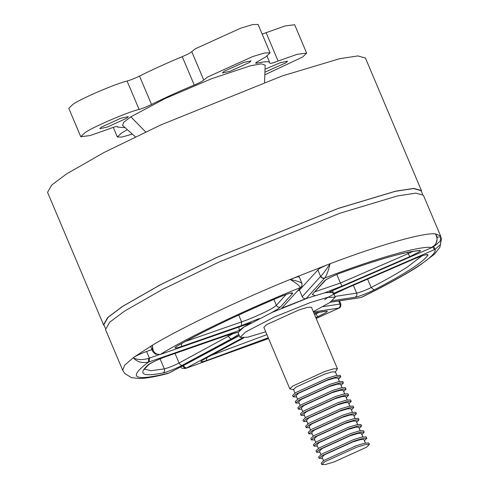 <?xml version="1.0" encoding="UTF-8"?>
<svg xmlns="http://www.w3.org/2000/svg" width="489" height="489" viewBox="0 0 489 489"><rect width="100%" height="100%" fill="white"/><g stroke="black" fill="none" stroke-linecap="round" stroke-linejoin="round"><path stroke-width="0.73" d="M293.913 389.788L289.83 388.853L292.666 386.096L324.953 371.426L333.559 368.84L337.416 368.749L335.24 372.331M337.416 368.749L311.438 307.239L307.575 307.337L298.968 309.922L266.688 324.592L263.846 327.343L289.83 388.853M313.308 311.676L329.549 302.703L335.228 297.19L327.508 297.379L310.295 302.55L274.029 317.184L245.735 331.884L240.05 337.398L247.77 337.208L265.723 331.78M431.115 247.905L329.598 291.921L333.229 292.459L325.509 292.648L308.296 297.819L272.031 312.453L243.736 327.153L238.051 332.667L240.05 337.398M294.965 393.052L293.486 389.537L295.986 387.111L324.39 374.201L331.964 371.927L335.362 371.848L336.848 375.363M366.554 447.203L369.397 444.446L365.534 444.544L356.927 447.129L324.647 461.793L321.805 464.55L325.668 464.452L334.274 461.873L366.554 447.203M369.397 444.446L368.792 443.028L364.935 443.126L356.328 445.705L324.048 460.375L321.206 463.132L321.805 464.55M365.424 443.016L363.938 439.501L360.546 439.587L352.972 441.86L324.562 454.77L322.062 457.191L323.547 460.705M364.452 440.717L366.793 438.297L362.936 438.395L354.329 440.974L322.049 455.644L319.207 458.401L322.575 458.407M366.793 438.297L366.194 436.879L362.337 436.97L353.73 439.556L321.45 454.226L318.608 456.983L319.207 458.401M362.826 436.866L361.34 433.352L357.948 433.437L350.368 435.711L321.964 448.621L319.464 451.041L320.949 454.556M361.854 434.568L364.195 432.148L360.338 432.239L351.732 434.825L319.451 449.495L316.609 452.252L319.977 452.258M364.195 432.148L363.596 430.73L359.739 430.821L351.133 433.407L318.852 448.077L316.01 450.827L316.609 452.252M360.228 430.717L358.743 427.203L355.35 427.288L347.771 429.562L319.366 442.466L316.866 444.892L318.351 448.407M359.256 428.419L361.597 425.998L357.74 426.09L349.134 428.676L316.854 443.346L314.011 446.096L317.379 446.109M361.597 425.998L360.998 424.574L357.141 424.672L348.535 427.258L316.255 441.922L313.412 444.678L314.011 446.096M357.63 424.568L356.145 421.053L352.746 421.133L345.173 423.407L316.768 436.316L314.268 438.743L315.753 442.258M356.658 422.27L358.999 419.843L355.142 419.941L346.536 422.527L314.256 437.19L311.414 439.947L314.782 439.959M358.999 419.843L358.4 418.425L354.543 418.523L345.937 421.102L313.657 435.772L310.815 438.529L311.414 439.947M355.032 418.413L353.547 414.898L350.148 414.984L342.575 417.258L314.17 430.167L311.67 432.588L313.156 436.102M354.06 416.115L356.402 413.694L352.545 413.792L343.938 416.371L311.658 431.041L308.816 433.798L312.184 433.81M356.402 413.694L355.803 412.276L351.946 412.368L343.339 414.953L311.053 429.623L308.217 432.38L308.816 433.798M352.435 412.264L350.949 408.749L347.551 408.835L339.977 411.108L311.572 424.018L309.072 426.439L310.558 429.953M351.463 409.965L353.804 407.545L349.947 407.637L341.34 410.222L309.06 424.892L306.218 427.649L309.586 427.655M353.804 407.545L353.205 406.127L349.348 406.218L340.741 408.804L308.455 423.474L305.619 426.225L306.218 427.649M349.837 406.114L348.351 402.6L344.953 402.685L337.379 404.959L308.975 417.863L306.475 420.289L307.96 423.804M348.865 403.816L351.206 401.396L347.349 401.487L338.743 404.073L306.456 418.743L303.62 421.494L306.988 421.506M351.206 401.396L350.607 399.971L346.75 400.069L338.137 402.655L305.857 417.319L303.021 420.075L303.62 421.494M347.239 399.965L345.754 396.451L342.355 396.53L334.782 398.804L306.377 411.714L303.877 414.14L305.362 417.655M346.267 397.667L348.608 395.24L344.751 395.338L336.145 397.924L303.858 412.588L301.022 415.344L304.39 415.357M348.608 395.24L348.009 393.822L344.152 393.92L335.54 396.5L303.259 411.17L300.423 413.926L301.022 415.344M344.641 393.81L343.156 390.295L339.757 390.381L332.184 392.655L303.779 405.564L301.279 407.991L302.764 411.506M343.669 391.518L346.01 389.091L342.153 389.189L333.541 391.768L301.261 406.438L298.424 409.195L301.792 409.207M346.01 389.091L345.411 387.673L341.548 387.765L332.942 390.35L300.662 405.02L297.819 407.777L298.424 409.195M342.043 387.661L340.558 384.146L337.159 384.232L329.586 386.506L301.181 399.415L298.681 401.836L300.167 405.35M341.071 385.363L343.412 382.942L339.555 383.034L330.943 385.619L298.663 400.289L295.821 403.046L299.195 403.052M343.412 382.942L342.813 381.524L338.95 381.616L330.344 384.201L298.064 398.871L295.222 401.622L295.821 403.046M339.445 381.512L337.96 377.997L334.562 378.083L326.988 380.356L298.583 393.26L296.083 395.687L297.563 399.201M338.474 379.213L340.815 376.793L336.952 376.885L328.345 379.47L296.065 394.14L293.223 396.891L296.597 396.903M340.815 376.793L340.216 375.369L336.353 375.466L327.746 378.052L295.466 392.716L292.624 395.473L293.223 396.891M421.542 191.767L421.408 190.539L413.853 188.399L395.619 191.168L338.125 208.43L216.994 257.318L160.172 284.867L122.495 306.42L107.714 317.465L103.515 324.818L104.298 325.778M421.408 190.539L365.448 58.063L357.893 55.929L339.659 58.698L282.165 75.954L161.034 124.842L104.212 152.391L66.535 173.943L51.755 184.995L47.555 192.348L103.515 324.818M127.348 129.64L121.333 133.155L117.354 137.012L121.908 137.061L132.354 134.096M117.293 126.443L117.568 127.091L117.488 126.614C117.097 126.125 114.371 126.859 109.322 128.815L90.184 135.551L80.777 136.724L84.75 132.867C91.73 127.519 127.959 111.902 139.09 109.438C142.831 108.332 146.975 106.675 151.511 104.469C164.493 97.983 178.736 91.51 194.249 85.049C199.42 82.849 202.587 81.18 203.748 80.055L207.422 77.121L252.611 56.59L264.659 52.971L270.069 52.836L266.089 56.693L256.737 62.079L255.6 63.179L257.183 63.136L256.737 62.079M270.069 52.836L258.076 24.45L252.672 24.584L240.619 28.203L195.429 48.735L191.755 51.669C190.594 52.794 187.428 54.456 182.263 56.663C166.749 63.124 152.501 69.597 139.518 76.082C134.982 78.289 130.844 79.945 127.103 81.052C115.966 83.515 79.738 99.133 72.763 104.475L68.784 108.332L80.777 136.724M264.959 72.152L285.906 62.818L287.605 61.168L280.13 62.775L265.056 69.169M224.182 71.284L222.477 72.94L229.958 71.333L249.323 62.531L251.028 60.88L243.553 62.488L224.182 71.284M101.516 127.03L99.811 128.68L107.293 127.073L126.657 118.271L128.362 116.62L120.881 118.228L101.516 127.03M422.618 194.31L421.084 190.673L413.547 188.546L395.35 191.309L337.972 208.534L217.085 257.318L160.38 284.812L122.776 306.316L108.032 317.343L103.839 324.684L105.373 328.321M298.046 290.607L299.439 290.093L318.779 269.011C321.469 267.367 325.228 265.606 330.063 263.736L290.185 279.427C296.34 283.162 299.72 285.882 300.325 287.599C248.436 308.351 187.593 337.392 160.416 354.378C155.202 354.867 152.55 351.793 152.458 345.167L152.379 350.705L150.673 346.67L152.458 345.167L133.179 357.716L134.035 358.186C137.874 359.953 142.69 360.038 148.491 358.443L159.059 354.751M440.754 236.682L440.595 235.955L435.393 233.852C438.48 239.298 437.27 243.889 431.756 247.623C422.233 245.081 375.699 258.284 324.763 277.984C326.75 275.246 328.516 270.503 330.063 263.736C326.945 268.559 324.097 272.477 321.517 275.496L320.821 276.187C321.719 277.831 323.033 278.43 324.763 277.984L306.126 298.583C304.458 299.011 303.162 298.388 302.239 296.713L320.588 276.407L317.789 269.781M167.641 373.547L169.934 372.594L167.641 373.547C156.199 376.554 147.036 378.217 140.16 378.541L131.352 377.661L124.579 373.327L122.696 370.24L124.677 365.204L133.686 357.361C136.957 355.399 141.26 353.443 146.602 351.493L151.932 349.641M440.931 237.11L441.445 239.078L439.904 247.275L434.36 254.268L418.865 265.937C405.026 274.897 386.035 285.307 361.878 297.178L361.267 297.391C385.204 285.619 403.853 275.405 417.227 266.743C430.326 258.174 436.267 252.385 435.045 249.372L333.608 293.351M440.595 235.955L423.407 195.27L415.852 193.131L397.618 195.9L340.124 213.161L218.993 262.049L162.171 289.598L124.493 311.151L109.713 322.196L105.508 329.549L122.696 370.24M335.228 297.19L333.229 292.459L332.875 293.663M281.762 308.168L301.915 286.102L281.762 308.168L306.126 298.583M238.852 326.97L239.286 330.485C241.297 328.596 245.221 326.041 251.065 322.819L160.636 354.305M299.439 290.093L302.239 296.713M152.458 345.167C181.346 327.758 239.005 300.234 290.185 279.427C296.432 276.97 299.384 276.212 299.048 277.153M436.909 237.342L440.748 236.658L440.21 241.144L435.021 245.619M435.393 233.852L436.292 235.368L435.393 233.852C423.45 232.507 379.354 245.02 330.063 263.736M440.754 236.707L441.439 239.005M441.445 239.078L440.277 244.8L435.045 249.372L433.767 246.205M339.5 300.833L340.772 303.84L340.35 304.005C340.906 305.796 340.405 307.159 338.859 308.088L313.425 311.951M340.772 303.846C341.035 306.151 340.497 307.538 339.158 308.021L316.145 318.394M268.583 338.553L185.349 368.523L268.559 338.492M181.706 366.487L239.31 335.637M133.179 357.716C136.993 361.921 142.134 363.37 148.601 362.068C127.097 377.997 133.943 381.634 169.133 372.985L169.347 372.899M290.185 279.427C297.233 280.93 301.163 282.318 301.976 283.602M264.867 74.811L302.667 56.987L306.646 53.13L294.653 24.737L285.24 25.911L262.153 34.102M306.646 53.13L297.233 54.297L278.094 61.033C273.045 62.989 270.325 63.723 269.928 63.234L267.025 56.07M269.94 63.295L269.928 63.234C269.928 61.272 265.68 61.241 257.183 63.136M117.568 127.091L125.16 127.702M135.392 136.81L122.592 125.441L123.668 122.317L130.85 116.81L165.044 98.582L211.346 78.808L250.203 65.844L261.358 63.827L265.16 65.184L264.573 82.256M203.748 80.055L191.755 51.669M324.598 278.137C322.826 278.626 321.487 278.045 320.588 276.407L320.821 276.187M259.127 318.602L241.432 325.625L181.309 346.56C174.249 348.834 173.1 348.51 177.855 345.589C202.342 331.725 242.134 312.734 280.026 296.823C288.785 293.29 293.009 292.147 292.697 293.394L280.362 307.043L277.587 309.195L271.407 312.734M185.404 341.469L241.597 321.903C251.456 318.62 269.207 310.552 273.877 307.233L276.352 305.313L286.151 294.47M238.699 315.05L241.597 321.903L241.432 325.625M315.087 295.552L312.22 294.506L324.555 280.857C324.953 279.806 335.503 274.69 341.585 272.599C378.865 259.176 404.91 251.786 419.721 250.435C420.931 250.368 420.693 250.9 419 252.024L409.739 256.688L408.162 253.65L412.924 251.407M333.932 294.121L346.279 288.339L414.024 258.968C422.838 255.313 427.496 253.938 428.003 254.836C426.225 258.058 420.681 262.709 411.359 268.785C401.964 274.891 389.55 281.927 374.128 289.904C369.183 292.599 357.514 297.116 355.289 297.196L332.434 300.68M367.606 279.115L371.157 287.52C386.273 279.702 398.437 272.807 407.649 266.823L421.811 255.943M334.916 296.444L356.664 293.131C360.454 292.263 365.283 290.393 371.157 287.52L374.128 289.904M313.871 313.003L326.077 311.145C327.771 310.918 327.679 311.432 325.802 312.679L315.839 317.667M314.506 314.513L319.274 312.294M315.405 312.881L317.679 316.848M238.76 334.342L231.743 338.688L182.244 365.277C177.794 367.826 165.924 372.569 163.082 372.936C142.709 376.946 137.715 374.287 148.094 364.965C149.139 363.645 160.178 358.455 165.905 356.585L226.028 335.65L238.009 332.343M175.038 353.431L179.078 362.997L233.876 333.247M227.984 335.014L228.571 336.408C229.42 338.082 230.478 338.846 231.743 338.688M273.877 299.451L276.352 305.313C277.251 306.951 278.589 307.532 280.362 307.043M330.454 302.104L360.466 297.624M329.598 291.921L431.873 247.575M161.022 354.177L251.065 322.819M239.286 330.485L148.601 362.068L148.491 358.443M169.665 372.704L239.188 335.35M242.257 338.033L186.266 368.119C184.879 368.345 183.754 367.624 182.892 365.955M268.247 337.765L206.248 360.686C199.714 362.661 199.157 362.08 204.585 358.938L243.687 337.93M409.739 256.688L341.994 286.065L324.482 292.887M144.701 369.134L150.899 370.711L164.335 368.889L160.092 358.84M148.827 361.799L148.314 362.276M336.811 274.488L340.417 283.021L408.162 253.65L407.63 252.385M355.289 297.196C356.768 296.273 357.227 294.922 356.664 293.131L353.358 285.295M211.548 355.234L266.921 334.617M315.197 291.676L340.417 283.021L341.994 286.065M163.082 372.936C164.487 372.025 164.903 370.674 164.335 368.889C168.626 367.765 173.54 365.796 179.078 362.997C179.928 364.678 180.985 365.436 182.244 365.277M146.602 351.493L149.396 358.119L149.237 361.842M322.917 306.646L339.965 304.048L338.663 300.961M183.473 365.32L183.577 365.576C184.426 367.251 185.484 368.015 186.749 367.856M148.094 364.965L148.919 364.47C152.605 362.031 158.204 359.433 165.722 356.677L165.905 356.585M225.655 335.784L226.028 335.65M243.773 337.923L204.585 358.938M206.914 357.728L206.248 360.686M326.077 311.145L325.497 311.34M425.638 254.818L428.003 254.836M419.721 250.435L418.761 250.686M325.631 280.124L324.555 280.857M418.749 250.686C404.513 251.939 378.743 259.268 341.444 272.679C333.718 275.27 323.675 280.943 325.625 280.13L312.22 294.506M177.855 345.589L176.083 346.793M181.7 343.492L181.309 346.56M292.697 293.394L290.142 293.247M338.59 308.119C340.069 307.196 340.527 305.839 339.965 304.048L340.35 304.005M361.878 297.178L360.931 297.453M434.342 249.671L432.765 246.633M436.292 235.368C437.521 236.645 437.313 239.647 435.662 244.378L431.066 247.929M301.334 286.964L300.234 287.721M301.915 286.102L301.97 283.4L299.195 276.823M139.09 109.438L127.103 81.052M151.511 104.469L139.518 76.082M194.249 85.049L182.263 56.663M278.094 61.033L266.102 32.647M145.661 131.938L130.85 116.81M117.354 137.012L113.277 127.36M333.229 292.459L332.483 290.692M144.622 369.354C143.754 369.867 145.19 368.235 148.919 364.47M165.722 356.677L225.851 335.741C235.729 332.398 237.422 332.557 237.422 332.563L237.33 332.434M204.854 358.828L202.226 360.32M313.914 313.113L325.344 311.371M324.653 299.8C326.218 298.021 333.437 294.201 346.31 288.345L414.061 258.974C420.595 256.279 424.684 254.855 426.329 254.708M178.179 345.454C205.374 330.295 239.323 314.091 280.032 296.841C286.053 294.421 289.769 293.162 291.175 293.052L290.839 293.015M169.934 372.594L239.2 335.381M360.197 297.679L330.234 302.251M339.158 308.021L316.169 318.449M185.349 368.523L181.969 368.278L180.435 366.952M152.379 350.705C151.92 350.729 152.923 351.872 155.386 354.146L160.19 354.482"/></g></svg>
